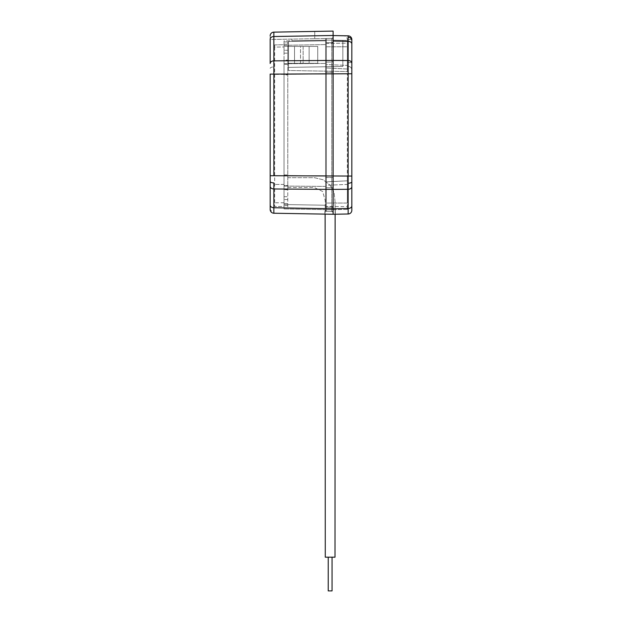 <?xml version="1.0" encoding="UTF-8"?>
<svg xmlns="http://www.w3.org/2000/svg" width="622" height="622" viewBox="0 0 622 622"><rect width="100%" height="100%" fill="white"/><g stroke="black" fill="none" stroke-linecap="round" stroke-linejoin="round"><path stroke-width="0.47" stroke-dasharray="3.11 2.33" d="M270.166 208.339A3.748 3.46 180 0 0 273.843 211.799L273.851 213.229L333.104 214.263L333.104 212.203L333.104 214.263L324.863 214.116L335.351 214.225L333.104 214.263L335.351 214.225L333.104 214.263L333.104 189.399L333.104 214.263L333.104 211.449L326.356 211.332L333.104 211.449L326.356 211.332L326.356 187.727L326.356 211.332L333.104 211.449L333.104 214.263L333.104 211.449L326.356 211.332L326.356 209.754L326.356 211.332L333.104 211.449L333.104 38.377L326.356 38.494L326.356 187.727L326.356 38.494L333.104 38.377L333.104 42.646L326.356 42.731L333.104 42.646L333.104 214.263L348.149 213.999A3.748 3.748 0 0 0 351.834 210.252L351.834 186.647A3.748 2.651 0 0 1 348.149 189.29L348.149 213.999M326.356 206.465L326.356 209.754L335.266 209.598L326.356 209.754L335.266 209.598L326.356 209.754L326.356 211.332L326.356 206.465L347.34 206.66L347.34 203.052L326.356 203.052L326.356 206.465L347.34 206.66L347.34 180.815L326.356 181.849L326.356 206.465M326.356 181.849L326.356 185.263L347.34 184.423L347.34 176.158L326.356 176.158L326.356 185.263L347.34 184.423L347.34 180.815L347.34 203.052L326.356 203.052L326.356 73.668L326.356 176.158L347.34 176.158L347.34 73.668L347.34 184.423L347.34 180.815L326.356 181.849M326.356 64.571L326.356 73.668L326.356 64.571L347.34 65.411L347.34 69.019L347.34 46.782L347.34 69.019L326.356 67.985L326.356 64.571L347.34 65.411L347.34 73.668L326.356 73.668L347.34 73.668L347.34 65.411L347.34 69.019L326.356 67.985L326.356 43.369L347.34 43.175L347.34 40.453L347.34 71.53L288.522 70.504L288.522 41.464L326.356 40.803L326.356 40.08L326.356 43.369L347.34 43.175L347.34 46.782L326.356 46.782L326.356 40.072L326.356 40.803L326.356 40.072L326.356 40.803L326.356 40.072L326.356 40.803L326.356 40.072L342.839 40.36L342.839 66.453L342.839 40.36L342.839 66.453L342.839 40.36L326.356 40.072L342.839 40.36L342.839 66.453L342.839 40.36L342.839 66.453L342.839 40.36L326.356 40.072L347.34 40.453L347.34 71.53L288.522 70.504L288.522 41.464L288.522 67.401L342.839 66.453L288.522 67.401L342.839 66.453L288.522 67.401L288.522 41.464L288.522 67.401L288.522 41.464L288.522 67.401L288.522 41.464L288.522 67.401L288.522 41.464L326.356 40.803L326.356 40.08L342.839 40.36L326.356 40.072L347.34 40.453L347.34 46.782L326.356 46.782L326.356 64.571M347.34 62.542L347.34 39.497C347.107 37.273 345.879 36.022 343.655 35.757C345.879 36.022 347.107 37.273 347.34 39.497L347.34 62.542L348.188 62.565L348.188 66.313L347.34 66.29L347.34 62.542L351.834 62.565L348.188 62.565L348.188 66.313A3.748 3.748 0 0 1 351.834 70.053A3.748 3.748 0 0 0 348.188 66.313L347.34 66.29L347.34 62.542M351.834 73.777L348.149 73.777L348.149 176.049L351.834 176.049L351.834 39.575A3.748 3.748 0 0 0 348.149 35.835L348.157 66.313M273.851 175.731L273.851 74.096L270.166 74.096L270.166 175.731L348.149 176.049L348.149 189.29L333.104 189.399L333.104 31.1M351.834 43.968A3.748 2.651 0 0 0 348.149 41.316L333.104 41.052L333.104 35.571L333.104 60.427L273.851 60.855A3.748 2.651 0 0 0 270.166 63.506L270.166 35.882C270.399 33.65 271.62 32.398 273.851 32.134L314.748 31.419L273.851 32.134C271.62 32.398 270.399 33.65 270.166 35.882C270.399 33.65 271.62 32.398 273.851 32.134C271.62 32.398 270.399 33.65 270.166 35.882C270.399 33.65 271.62 32.398 273.851 32.134C271.62 32.398 270.399 33.65 270.166 35.882C270.399 33.65 271.62 32.398 273.851 32.134A3.748 3.748 0 0 0 270.166 35.882C270.399 33.65 271.62 32.398 273.851 32.134A3.748 3.748 0 0 0 270.166 35.882L270.166 39.481L291.897 39.1L291.897 40.788L325.609 40.197L291.897 40.788L291.897 39.1L325.609 38.51L270.166 39.481M333.104 187.813L326.356 187.727L333.104 187.813L333.104 62.021L326.356 62.099L333.104 62.021M288.522 41.464L326.356 40.803L288.522 41.464M347.34 209.389L347.34 206.66L347.34 209.389L326.356 209.754L347.34 209.389M343.655 35.757L348.149 35.835A3.748 3.748 0 0 1 351.834 39.575L347.34 39.567L351.834 39.575M288.522 67.401L342.839 66.453L288.522 67.401M333.104 212.203L331.767 211.426L331.767 38.401L325.609 38.51L325.609 211.317L331.767 211.426L324.863 211.317L331.767 211.426L333.104 212.203L331.767 211.426L325.609 211.317L325.609 38.51L325.609 40.197L284.029 40.92L284.029 175.497L284.029 40.92L325.609 40.197L325.609 44.582L325.609 38.51L331.767 38.401L331.767 211.426L333.104 212.203L331.767 211.426L325.609 211.317L331.767 211.426L333.104 212.203L333.104 37.631L333.104 214.263M284.029 44.745L284.029 46.945L284.029 44.745L274.66 44.908L274.66 47.109L274.66 44.908L284.029 44.745M274.66 47.109L274.66 206.496L274.66 47.109L284.029 46.945L284.029 206.496L274.66 206.496L284.029 206.496L284.029 46.945L274.66 47.109M270.166 175.731L270.166 186.328A3.748 2.651 0 0 0 273.851 188.971L273.843 182.899M314.748 31.419L273.851 32.134L314.748 31.419L314.748 38.696L314.748 31.419M331.767 38.401L333.104 37.631L331.767 38.401M270.166 68.366A3.748 1.431 180 0 1 273.843 66.935L273.851 32.134M273.843 211.799L273.851 207.74A3.748 2.651 0 0 1 270.166 205.089M284.029 175.497L284.029 208.906L284.029 175.497L325.609 175.793L325.609 74.034L325.609 186.39L325.609 175.793L284.029 175.497M325.609 205.244L325.609 186.39L325.609 205.244L284.029 204.521L325.609 205.244M325.609 74.034L325.609 44.582L325.609 74.034L284.029 74.337L325.609 74.034M325.609 209.637L284.029 208.906L325.609 209.637M273.851 213.229A3.748 3.748 0 0 1 270.166 209.482A3.748 3.748 0 0 0 273.851 213.229M284.029 185.543L284.029 174.945L284.029 189.485L284.029 185.543L287.776 185.543L287.776 41.938L287.776 189.485L287.776 185.543L284.029 185.543M284.029 189.733L284.029 196.661L284.029 189.733L287.776 189.733L287.776 189.072L287.776 207.896L287.776 189.733L284.029 189.733M284.029 198.255L284.029 196.661L284.029 198.255M284.029 203.503L284.029 199.553L284.029 205.641L284.029 203.503L287.776 203.503L284.029 203.503M284.029 207.896L284.029 205.641L284.029 207.896L287.776 207.896L284.029 207.896M284.029 74.889L284.029 174.945L284.029 64.291L284.029 74.889L287.776 74.889L284.029 74.889M284.029 60.342L284.029 64.291L284.029 60.342L284.029 60.762L284.029 60.342L287.776 60.342L284.029 60.342M284.029 60.101L284.029 53.165L284.029 60.101L287.776 60.101L284.029 60.101M284.029 50.273L284.029 46.323L284.029 50.273L287.776 50.273L284.029 50.273M284.029 44.185L284.029 41.938L284.029 44.185L287.776 44.185L284.029 44.185M287.776 41.938L284.029 41.938L287.776 41.938M284.029 189.485L287.776 189.485L284.029 189.485M287.776 199.553L284.029 199.553L287.776 199.553M287.776 205.641L284.029 205.641L287.776 205.641M300.512 63.288L309.126 63.288L294.517 63.288L309.126 63.288L294.517 63.288L309.126 63.288L294.517 63.288L300.512 63.288L300.512 46.432L303.132 46.432L294.517 46.432L309.126 46.432L294.517 46.432L309.126 46.432L294.517 46.432L309.126 46.432L294.517 46.432L300.512 46.432L300.512 63.288M287.776 46.432L287.776 63.288L317.741 63.288L287.776 63.288L317.741 63.288L287.776 63.288L317.741 63.288L287.776 63.288L317.741 63.288L287.776 63.288L287.776 46.432L317.741 46.432L287.776 46.432L287.776 63.288L287.776 46.432L317.741 46.432L317.741 63.288L317.741 46.432L287.776 46.432L287.776 63.288L287.776 46.432L317.741 46.432L317.741 63.288L317.741 46.432L287.776 46.432L287.776 63.288L287.776 46.432L317.741 46.432L317.741 63.288L317.741 46.432L287.776 46.432M303.132 46.432L309.126 46.432L303.132 46.432L303.132 63.288L309.126 63.288L303.132 63.288L303.132 46.432M317.741 46.432L317.741 63.288L317.741 46.432M328.229 557.188L328.229 590.9L332.055 590.9L330.142 590.9L332.055 590.9L332.055 557.188L328.229 557.188L335.009 557.188L325.275 557.188L335.009 557.188M287.776 182.573L287.776 187.44L287.776 182.573M325.275 557.188L332.055 557.188M348.149 35.835L348.188 62.565L348.149 35.835M333.104 207.188L326.356 207.103L333.104 207.188M333.104 177.519L326.356 177.519L333.104 177.519M333.104 72.315L326.356 72.315L333.104 72.315M351.834 40.718A3.748 3.46 0 0 0 348.157 37.258M351.834 63.187A3.748 2.651 0 0 0 348.149 60.536L333.104 60.427M351.834 181.787A3.748 1.431 0 0 1 348.157 183.218M351.834 205.866A3.748 2.651 0 0 1 348.149 208.51L333.104 208.774L273.851 207.74L273.851 188.971L333.104 189.399M273.851 74.096L348.149 73.777M284.029 184.431L274.66 184.431L284.029 184.431M284.029 74.407L274.66 74.407M284.029 202.764L274.66 202.764M331.767 207.173L333.104 207.717L331.767 207.173L325.609 207.095L331.767 207.173M331.767 187.797L333.104 188.342L331.767 187.797L325.609 187.72L331.767 187.797M331.767 62.037L333.104 61.485L331.767 62.037L325.609 62.107L331.767 62.037M331.767 42.661L333.104 42.117L331.767 42.661L325.609 42.739L331.767 42.661M325.609 72.315L331.767 72.315L325.609 72.315M325.609 177.519L331.767 177.519L325.609 177.519M333.104 35.485L273.851 36.519A3.748 2.651 0 0 0 270.166 39.17M284.029 63.739L325.609 63.444L284.029 63.739M325.609 186.39L284.029 186.087L325.609 186.39M284.029 45.313L325.609 44.582L284.029 45.313M284.029 174.945L287.776 174.945L284.029 174.945M287.776 64.291L284.029 64.291L287.776 64.291M284.029 53.165L287.776 53.165L284.029 53.165M287.776 46.323L284.029 46.323L287.776 46.323M284.029 196.661L287.776 196.661L284.029 196.661M335.266 209.598L335.351 214.225L335.266 209.598M324.863 214.116L324.863 211.317L324.863 214.116M284.029 60.762L287.776 60.762L284.029 60.762M284.029 189.072L287.776 189.072L284.029 189.072M294.517 46.432L294.517 63.288L294.517 46.432M309.126 46.432L309.126 63.288L309.126 46.432M287.776 177.705L314.592 177.713L323.113 179.774L330.041 185.138L334.177 192.843L335.033 201.598L335.118 214.225L335.033 201.598L334.177 192.843L330.041 185.138L323.113 179.774L314.592 177.713L287.776 177.705M287.776 187.44L314.164 187.44L322.67 191.49L325.252 200.595L325.119 214.123L325.252 200.595L322.67 191.49L314.164 187.44L287.776 187.44"/><path stroke-width="0.93" d="M343.655 35.757L348.149 35.835A3.748 3.748 0 0 1 351.834 39.575L351.834 70.053L351.834 39.575A3.748 3.748 0 0 0 348.149 35.835L333.104 35.571L348.149 35.835L348.149 176.104M348.157 66.313L348.149 73.777L351.834 73.777L351.834 39.575M333.104 62.021L333.104 214.263L348.149 213.999A3.748 3.748 0 0 0 351.834 210.252L351.834 73.777M348.157 182.549L348.157 183.296M351.834 43.968A3.748 2.651 180 0 0 348.149 41.316L333.104 41.052L333.104 187.813M351.834 205.866A3.748 2.651 180 0 1 348.149 208.51L333.104 208.774L333.104 189.399L348.149 189.29A3.748 2.651 180 0 0 351.834 186.647L351.834 176.049L348.149 176.049L348.149 213.999A3.748 3.748 0 0 0 351.834 210.252M333.104 212.203L333.104 214.263L273.851 213.229A3.748 3.748 0 0 1 270.166 209.482L270.166 205.089L270.166 209.482A3.748 3.748 0 0 0 273.851 213.229L273.851 207.74A3.748 2.651 180 0 1 270.166 205.089L270.166 186.328L270.166 205.089M333.104 31.1L273.851 32.134L333.104 31.1L333.104 60.427L348.149 60.536A3.748 2.651 180 0 1 351.834 63.187M333.104 189.399L273.851 188.971A3.748 2.651 180 0 1 270.166 186.328L270.166 181.461A3.748 1.431 0 0 0 273.843 182.899L273.851 207.74L333.104 208.774L333.104 214.263M270.166 35.882A3.748 3.748 0 0 1 273.851 32.134L273.851 60.855A3.748 2.651 180 0 0 270.166 63.506L270.166 39.481M270.166 181.461L270.166 74.096L273.851 74.096L273.843 66.935M333.104 60.427L273.851 60.855L273.851 175.731L270.166 175.731M332.055 557.188L332.055 590.9L328.229 590.9L328.229 557.188M335.009 557.188L335.118 214.225L335.009 557.188L325.275 557.188L325.119 214.123L325.275 557.188M351.834 40.718A3.748 3.46 180 0 0 348.157 37.258M351.834 181.787A3.748 1.431 180 0 1 348.157 183.218M348.149 176.049L273.851 175.731M273.851 74.096L348.149 73.777M333.104 35.485L273.851 36.519A3.748 2.651 180 0 0 270.166 39.17"/></g></svg>
